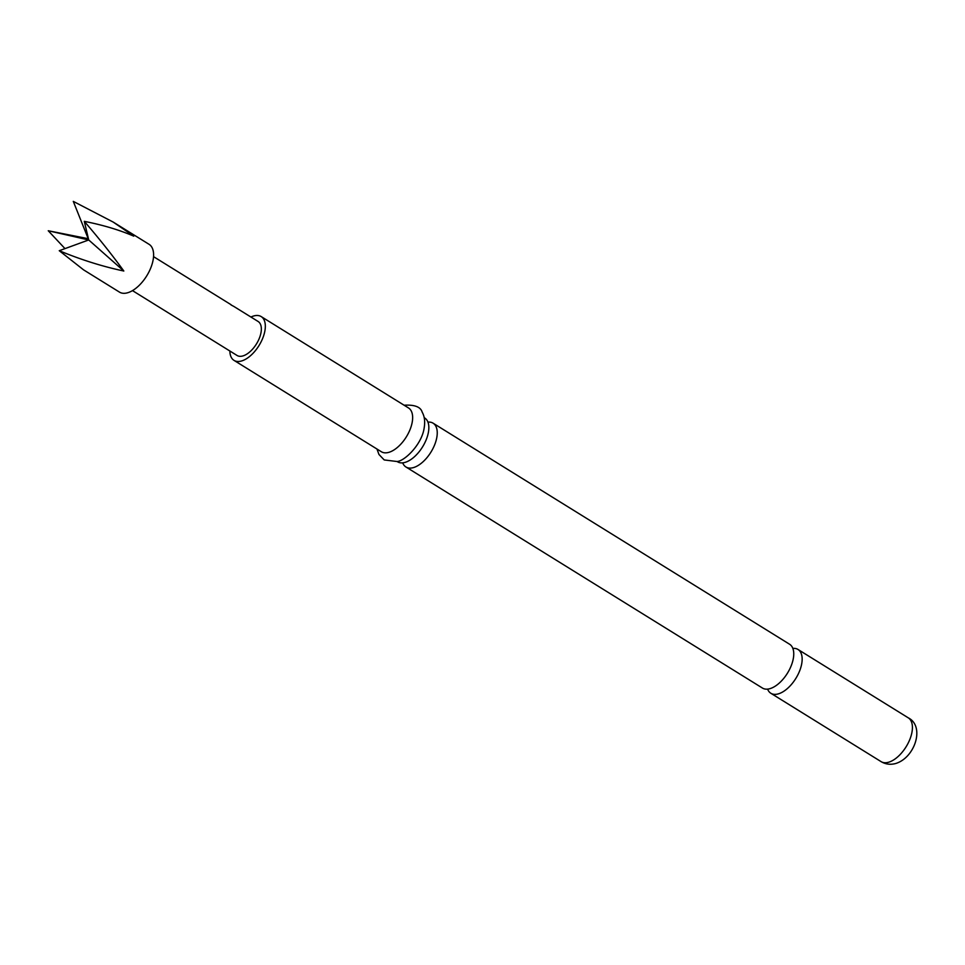 <?xml version="1.0" encoding="UTF-8"?>
<svg xmlns="http://www.w3.org/2000/svg" width="965" height="965" viewBox="0 0 965 965"><rect width="100%" height="100%" fill="white"/><g stroke="black" fill="none" stroke-linecap="round" stroke-linejoin="round"><path stroke-width="1.45" d="M233.397 306.195L231.033 304.928M433.104 423.189L789.611 644.258A25.765 13.413 121.8 0 1 790.432 667.575A25.765 13.413 121.8 0 1 769.587 688.757A25.765 13.413 121.8 0 1 762.447 688.057L405.939 466.988A25.765 13.413 -58.2 0 0 413.08 467.699A25.765 13.413 -58.2 0 0 436.035 440.776A25.765 13.413 -58.2 0 0 433.104 423.189A25.765 13.413 -58.2 0 0 427.941 422.127M424.202 417.676L424.697 417.978A25.765 13.413 121.8 0 1 427.64 435.565A25.765 13.413 121.8 0 1 404.673 462.488A25.765 13.413 121.8 0 1 397.532 461.777L397.049 461.475M59.251 250.707C81.084 259.766 102.604 266.533 123.822 271.02L88.72 239.959L59.251 250.707L83.545 269.838L119.455 292.106A28.106 14.632 -58.2 0 0 144.473 279.235A28.106 14.632 -58.2 0 0 151.975 247.45A28.106 14.632 -58.2 0 0 149.08 244.326L113.17 222.059L73.292 201.383L88.72 239.959L48.25 230.756L64.993 248.62M88.213 238.693L48.25 230.756M123.822 271.02C112.326 255.146 99.142 238.584 84.293 221.347C103.002 225.05 119.491 229.984 133.761 236.148L113.17 222.059M767.609 689.119A25.765 13.413 -58.2 0 0 770.854 693.268A25.765 13.413 -58.2 0 0 777.995 693.968A25.765 13.413 -58.2 0 0 798.839 672.786A25.765 13.413 -58.2 0 0 798.007 649.469A25.765 13.413 -58.2 0 0 792.856 648.408M402.695 462.838A25.765 13.413 -58.2 0 0 405.939 466.988M229.863 351.007A25.765 13.413 -58.2 0 0 234.013 360.379L381.344 451.741A25.765 13.413 -58.2 0 0 388.485 452.44A25.765 13.413 -58.2 0 0 409.329 431.258A25.765 13.413 -58.2 0 0 408.497 407.942L261.177 316.58A25.765 13.413 -58.2 0 0 254.036 315.881A25.765 13.413 -58.2 0 0 250.936 317.039M234.013 360.379A25.765 13.413 -58.2 0 0 241.153 361.091A25.765 13.413 -58.2 0 0 262.01 339.909A25.765 13.413 -58.2 0 0 261.177 316.58M132.482 290.622L237.064 355.47A19.988 10.41 -58.2 0 0 253.12 348.522A19.988 10.41 -58.2 0 0 258.125 321.49L233.723 306.363M88.72 239.959L84.293 221.347M908.27 717.839C925.206 726.295 914.941 758.092 895.315 763.617C890.2 764.895 885.46 764.232 881.105 761.638A25.765 13.413 -58.2 0 0 888.246 762.338A25.765 13.413 -58.2 0 0 909.102 741.156A25.765 13.413 -58.2 0 0 908.27 717.839L798.007 649.469M881.105 761.638L770.854 693.268M404.118 405.228L404.214 405.204C414.721 404.625 420.716 406.953 422.188 412.2C424.564 416.349 425.227 421.596 424.166 427.941C421.85 444.72 404.142 461.475 396.953 461.499L384.215 459.943L378.968 454.479L376.965 449.027M231.081 304.723L153.544 256.642"/></g></svg>
